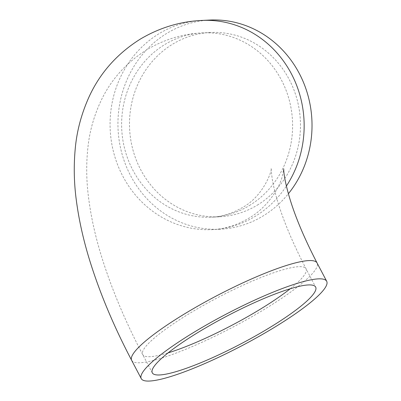 <?xml version="1.0" encoding="UTF-8"?>
<svg xmlns="http://www.w3.org/2000/svg" width="401" height="401" viewBox="0 0 401 401"><rect width="100%" height="100%" fill="white"/><g stroke="black" fill="none" stroke-linecap="round" stroke-linejoin="round"><path stroke-width="0.3" stroke-dasharray="2 1.5" d="M257.257 205.162A92.255 85.478 -92.8 0 0 297.026 99.368A92.255 85.478 -92.8 0 0 210.46 32.496A92.255 85.478 -92.8 0 0 129.608 128.831A92.255 85.478 -92.8 0 0 219.507 216.791A92.255 85.478 -92.8 0 0 257.257 205.162M209.848 20.05A104.721 97.027 -92.8 0 0 118.074 129.398A104.721 97.027 -92.8 0 0 220.114 229.237A104.721 97.027 -92.8 0 0 262.966 216.034A104.721 97.027 -92.8 0 0 288.384 193.723M131.658 360.354A104.721 17.639 152.3 0 0 263.728 309.747A104.721 17.639 152.3 0 0 317.091 263.001M290.239 288.755A92.255 15.544 152.3 0 0 306.058 268.79A92.255 15.544 152.3 0 0 217.152 297.918A92.255 15.544 152.3 0 0 142.691 354.564A92.255 15.544 152.3 0 0 168.109 352.875M249.382 205.548A92.255 85.478 -92.8 0 0 289.156 99.754A92.255 85.478 -92.8 0 0 202.59 32.882A92.255 85.478 -92.8 0 0 121.734 129.222A92.255 85.478 -92.8 0 0 211.633 217.177A92.255 85.478 -92.8 0 0 249.382 205.548M201.979 20.436A104.721 97.027 -92.8 0 0 110.205 129.784A104.721 97.027 -92.8 0 0 212.244 229.623A104.721 97.027 -92.8 0 0 255.096 216.42A104.721 97.027 -92.8 0 0 286.389 186.049M210.46 32.496L202.59 32.882C182.916 33.769 164.32 39.393 146.801 49.749C126.49 62.506 111.358 79.228 101.408 99.924C94.285 114.977 89.844 130.33 88.08 145.994C86.195 162.295 86.26 178.731 88.275 195.302C90.646 215.322 95.147 235.988 101.789 257.302C111.668 289.041 125.302 321.462 142.691 354.564L152.29 372.84M219.507 216.791L211.633 217.177C221.683 216.801 231.928 213.603 242.374 207.583C264.765 195.533 272.81 167.718 271.241 168.255C270.991 168.52 271.337 172.174 272.284 179.212C273.041 183.899 274.314 189.518 276.104 196.074C281.893 217.182 291.878 241.422 306.058 268.79L315.657 287.071M220.114 229.237L212.244 229.623C224.455 229.116 236.65 225.322 248.831 218.239C266.936 207.868 279.357 188.33 282.224 176.52L283.687 168.816"/><path stroke-width="0.6" d="M273.322 328.023A104.721 17.639 152.3 0 0 326.69 281.276A104.721 17.639 152.3 0 0 225.773 314.334A104.721 17.639 152.3 0 0 141.252 378.634A104.721 17.639 152.3 0 0 273.322 328.023M268.64 328.254A92.255 15.544 152.3 0 0 315.657 287.071A92.255 15.544 152.3 0 0 226.745 316.194A92.255 15.544 152.3 0 0 152.29 372.84A92.255 15.544 152.3 0 0 268.64 328.254M288.384 193.723A104.721 97.027 -92.8 0 0 302.138 79.303A104.721 97.027 -92.8 0 0 209.848 20.05L201.979 20.436C180.209 21.433 159.668 27.654 140.345 39.087C117.187 53.649 100.12 72.842 89.147 96.671C81.498 113.593 76.877 130.801 75.278 148.295C73.644 165.503 73.984 182.786 76.305 200.144C79.032 220.976 83.909 242.379 90.937 264.354C100.987 295.818 114.561 327.817 131.658 360.354L141.252 378.634M326.69 281.276L317.091 263.001A104.721 17.639 152.3 0 0 216.174 296.058A104.721 17.639 152.3 0 0 131.658 360.354M168.109 352.875A92.255 15.544 152.3 0 0 259.041 309.973A92.255 15.544 152.3 0 0 290.239 288.755M286.389 186.049A104.721 97.027 -92.8 0 0 292.068 75.107A104.721 97.027 -92.8 0 0 201.979 20.436M317.091 263.001C304.118 237.978 294.785 215.713 289.096 196.199C283.116 175.227 283.848 169.553 283.687 168.816"/></g></svg>
